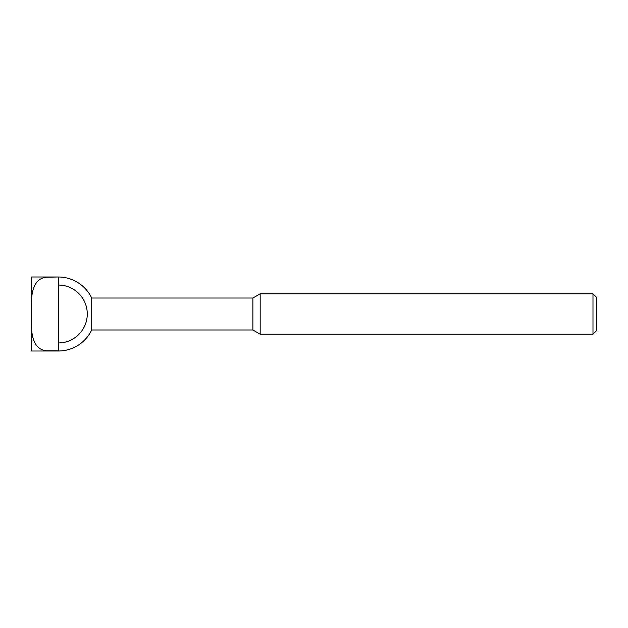<?xml version="1.0" encoding="UTF-8"?>
<svg xmlns="http://www.w3.org/2000/svg" width="628" height="628" viewBox="0 0 628 628"><rect width="100%" height="100%" fill="white"/><g stroke="black" fill="none" stroke-linecap="round" stroke-linejoin="round"><path stroke-width="0.94" d="M58.318 277.215L58.318 350.785L46.205 350.785C31.573 348.878 31.188 331.137 31.4 319.244L31.4 351.005L58.318 351.005A37.005 37.005 0 0 0 91.696 329.983L252.888 329.983L260.173 334.182L592.989 334.182L596.6 330.571L596.6 297.429L592.989 293.818L260.173 293.818L252.888 298.017L91.696 298.017A37.005 37.005 0 0 0 58.318 276.995L31.4 276.995L31.4 308.756C31.188 296.863 31.573 279.122 46.205 277.215L58.318 276.995M58.318 285.041A28.959 28.959 0 0 1 87.268 314A28.959 28.959 0 0 1 58.318 342.959M91.696 329.983L91.696 298.017M31.4 319.244L31.4 308.756M592.989 334.182L592.989 293.818M260.173 334.182L260.173 293.818M252.888 329.983L252.888 298.017"/></g></svg>
